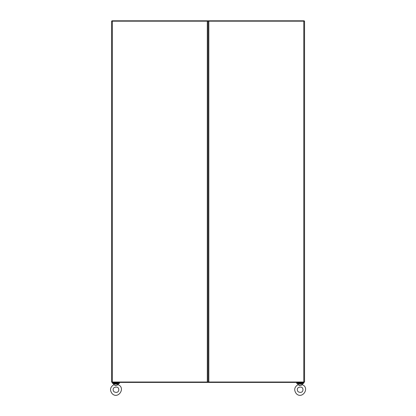 <?xml version="1.0" encoding="UTF-8"?>
<svg xmlns="http://www.w3.org/2000/svg" width="416" height="416" viewBox="0 0 416 416"><rect width="100%" height="100%" fill="white"/><g stroke="black" fill="none" stroke-linecap="round" stroke-linejoin="round"><path stroke-width="0.62" d="M118.222 384.732L115.606 385.58L113.74 384.732C110.068 387.187 109.554 390.182 112.2 393.723C118.113 399.641 125.944 387.951 118.222 384.732L118.175 384.55M113.74 384.732L115.716 385.528L117.993 384.649M118.248 383.365L113.469 383.604L118.248 383.365M113.469 384.082L118.492 384.082L113.469 384.082L113.469 383.604M302.396 384.732L299.78 385.58L297.913 384.732C294.242 387.187 293.727 390.182 296.374 393.723C302.281 399.641 310.118 387.951 302.396 384.732L302.349 384.545M297.913 384.732L297.955 384.545C298.35 385.408 301.553 385.757 302.338 384.556M297.887 383.365L302.422 383.365M297.643 384.082L302.661 384.082L297.643 384.082L297.643 383.604M115.981 383.365L112.466 383.365L112.466 382.902L119.496 382.902L119.496 383.365L115.981 383.365M300.154 383.365L296.639 383.365L296.639 382.902L303.67 382.902L303.67 383.365L300.154 383.365M112.97 382.403L112.97 382.902M297.144 382.403L297.144 382.902M111.966 21.18L111.966 20.8L304.169 20.8L304.169 21.18M207.303 21.18L208.832 21.18L208.068 21.18L208.068 382.018L208.068 21.18L111.587 21.18L111.587 382.018L208.832 382.018L207.303 382.018L207.303 21.18M304.169 382.018L304.169 382.403L111.966 382.403L111.966 382.018M208.832 382.018L304.548 382.018L304.548 21.18L208.832 21.18L208.832 382.018M304.548 368.852L304.548 50.414M111.587 50.414L111.587 368.852M303.789 382.018L303.789 21.18M112.346 21.18L112.346 382.018M114.031 391.794C112.731 390.577 112.185 386.786 116.964 387.093C119.974 387.691 119.475 394.394 114.031 391.794M118.492 384.082L118.492 383.604M298.204 391.794C296.904 390.577 296.353 386.786 301.137 387.093C304.148 387.691 303.649 394.394 298.204 391.794M302.661 384.082L302.661 383.604M118.992 382.403L118.992 382.902M303.165 382.403L303.165 382.902"/></g></svg>
